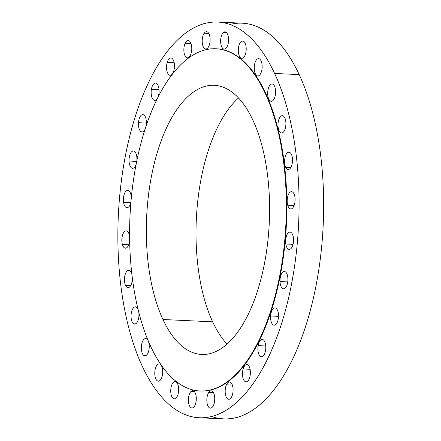 <?xml version="1.0" encoding="UTF-8"?>
<svg xmlns="http://www.w3.org/2000/svg" width="441" height="441" viewBox="0 0 441 441"><rect width="100%" height="100%" fill="white"/><g stroke="black" fill="none" stroke-linecap="round" stroke-linejoin="round"><path stroke-width="0.66" d="M185.104 43.372A8.66 3.947 92.7 0 1 188.213 40.544A8.66 3.947 92.7 0 1 191.565 45.776A8.66 3.947 92.7 0 1 190.518 55.015A8.66 3.947 92.7 0 1 187.408 57.843A8.66 3.947 92.7 0 1 184.057 52.611A8.66 3.947 92.7 0 1 185.104 43.372L191.047 43.653L185.104 43.372A8.66 3.947 -87.3 0 0 184.922 55.599A8.66 3.947 -87.3 0 0 190.518 55.015A8.66 3.947 -87.3 0 0 190.705 42.788A8.66 3.947 -87.3 0 0 185.104 43.372M217.683 22.05L242.258 23.197A198.07 90.229 92.7 0 1 299.185 74.601L274.611 73.454L299.185 74.601A198.07 90.229 92.7 0 1 314.229 294.356A198.07 90.229 92.7 0 1 223.835 418.906L199.26 417.759A198.07 90.229 -87.3 0 0 289.654 293.21A198.07 90.229 -87.3 0 0 274.611 73.454A198.07 90.229 -87.3 0 0 217.683 22.05A198.07 90.229 -87.3 0 0 127.289 146.599A198.07 90.229 -87.3 0 0 142.333 366.355A198.07 90.229 -87.3 0 0 199.26 417.759M212.634 321.814A134.737 61.376 92.7 0 1 238.52 97.985A134.737 61.376 -87.3 0 0 212.634 321.814L162.972 319.505A134.737 61.376 92.7 0 1 152.735 170.017A134.737 61.376 92.7 0 1 214.221 85.295A134.737 61.376 92.7 0 1 252.947 120.261A134.737 61.376 92.7 0 1 263.183 269.749A134.737 61.376 92.7 0 1 201.691 354.47A134.737 61.376 92.7 0 1 162.972 319.505L212.634 321.814A134.737 61.376 -87.3 0 0 227.065 344.09A134.737 61.376 92.7 0 1 212.634 321.814M215.925 48.758L216.437 48.786A171.306 78.04 92.7 0 1 265.675 93.244L265.162 93.222A171.306 78.04 92.7 0 1 261.513 335A171.306 78.04 92.7 0 1 150.756 346.543A171.306 78.04 92.7 0 1 154.405 104.76A171.306 78.04 92.7 0 1 265.162 93.222L265.675 93.244A171.306 78.04 92.7 0 1 278.684 283.304A171.306 78.04 92.7 0 1 200.506 391.029L199.994 391.007A171.306 78.04 -87.3 0 0 278.172 283.282A171.306 78.04 -87.3 0 0 265.162 93.222A171.306 78.04 -87.3 0 0 215.925 48.758A171.306 78.04 -87.3 0 0 137.746 156.483A171.306 78.04 -87.3 0 0 150.756 346.543A171.306 78.04 -87.3 0 0 199.994 391.007M252.947 120.261A134.737 61.376 -87.3 0 0 165.838 129.34A134.737 61.376 -87.3 0 0 162.972 319.505A134.737 61.376 -87.3 0 0 250.08 310.425A134.737 61.376 -87.3 0 0 252.947 120.261M274.611 73.454A198.07 90.229 92.7 0 1 270.394 353.009A198.07 90.229 92.7 0 1 142.333 366.355A198.07 90.229 92.7 0 1 146.55 86.8A198.07 90.229 92.7 0 1 274.611 73.454M200.247 391.018A171.306 78.04 -87.3 0 0 278.624 283.569A171.306 78.04 -87.3 0 0 265.675 93.244A171.306 78.04 -87.3 0 0 216.178 48.775M173.793 70.863A8.66 3.947 -87.3 0 0 172.729 59.077A8.66 3.947 -87.3 0 0 167.227 62.368A8.66 3.947 -87.3 0 0 168.297 74.154A8.66 3.947 -87.3 0 0 173.793 70.863A8.66 3.947 92.7 0 1 170.11 75.268A8.66 3.947 92.7 0 1 167.227 62.368A8.66 3.947 92.7 0 1 170.915 57.964A8.66 3.947 92.7 0 1 173.793 70.863M158.81 94.192A8.66 3.947 -87.3 0 0 156.544 83.432A8.66 3.947 -87.3 0 0 151.417 89.264A8.66 3.947 -87.3 0 0 153.683 100.019A8.66 3.947 -87.3 0 0 158.81 94.192A8.66 3.947 92.7 0 1 154.708 100.377A8.66 3.947 92.7 0 1 151.417 89.264A8.66 3.947 92.7 0 1 155.519 83.079A8.66 3.947 92.7 0 1 158.81 94.192M146.313 123.822A8.66 3.947 -87.3 0 0 142.967 114.632A8.66 3.947 -87.3 0 0 138.474 122.708A8.66 3.947 -87.3 0 0 140.552 131.225A8.66 3.947 -87.3 0 0 145.095 129.092A8.66 3.947 92.7 0 1 141.991 131.914A8.66 3.947 92.7 0 1 138.474 122.708A8.66 3.947 92.7 0 1 142.796 114.616A8.66 3.947 92.7 0 1 146.313 123.822A8.66 3.947 92.7 0 1 145.91 126.606A8.66 3.947 -87.3 0 0 146.313 123.822M136.93 158.269A8.66 3.947 -87.3 0 0 132.669 151.103A8.66 3.947 -87.3 0 0 129.037 161.026A8.66 3.947 -87.3 0 0 131.865 168.115A8.66 3.947 -87.3 0 0 136.131 164.328A8.66 3.947 92.7 0 1 132.581 168.297A8.66 3.947 92.7 0 1 129.037 161.026A8.66 3.947 92.7 0 1 133.386 150.998A8.66 3.947 92.7 0 1 136.93 158.269A8.66 3.947 92.7 0 1 136.87 160.618A8.66 3.947 -87.3 0 0 136.93 158.269M131.137 195.81A8.66 3.947 -87.3 0 0 126.176 191.03A8.66 3.947 -87.3 0 0 123.579 202.298A8.66 3.947 -87.3 0 0 127.069 207.705A8.66 3.947 -87.3 0 0 130.927 202.182A8.66 3.947 92.7 0 1 126.958 207.705A8.66 3.947 92.7 0 1 123.579 202.298A8.66 3.947 92.7 0 1 127.763 190.402A8.66 3.947 92.7 0 1 131.137 195.81A8.66 3.947 92.7 0 1 131.313 197.866A8.66 3.947 -87.3 0 0 131.137 195.81M129.224 234.557A8.66 3.947 -87.3 0 0 123.805 232.407A8.66 3.947 -87.3 0 0 122.383 244.452A8.66 3.947 -87.3 0 0 126.407 247.919A8.66 3.947 -87.3 0 0 129.665 240.731A8.66 3.947 92.7 0 1 125.398 248.156A8.66 3.947 92.7 0 1 122.383 244.452A8.66 3.947 92.7 0 1 122.471 235.417A8.66 3.947 92.7 0 1 126.203 230.852A8.66 3.947 92.7 0 1 129.224 234.557A8.66 3.947 92.7 0 1 129.61 236.448A8.66 3.947 -87.3 0 0 129.224 234.557M131.286 272.566A8.66 3.947 -87.3 0 0 125.685 273.15A8.66 3.947 -87.3 0 0 125.503 285.377A8.66 3.947 -87.3 0 0 129.908 286.678A8.66 3.947 -87.3 0 0 132.35 278.006A8.66 3.947 92.7 0 1 127.989 287.62A8.66 3.947 92.7 0 1 125.503 285.377A8.66 3.947 92.7 0 1 124.842 275.768A8.66 3.947 92.7 0 1 128.794 270.322A8.66 3.947 92.7 0 1 131.286 272.566A8.66 3.947 92.7 0 1 131.909 274.385A8.66 3.947 -87.3 0 0 131.286 272.566M137.212 307.939A8.66 3.947 -87.3 0 0 131.716 311.23A8.66 3.947 -87.3 0 0 132.78 323.016A8.66 3.947 -87.3 0 0 137.394 321.919A8.66 3.947 -87.3 0 0 138.755 312.074A8.66 3.947 92.7 0 1 134.593 324.129A8.66 3.947 92.7 0 1 132.78 323.016A8.66 3.947 92.7 0 1 131.275 313.193A8.66 3.947 92.7 0 1 135.398 306.826A8.66 3.947 92.7 0 1 137.212 307.939A8.66 3.947 92.7 0 1 138.182 309.786A8.66 3.947 -87.3 0 0 137.212 307.939M146.715 338.897A8.66 3.947 -87.3 0 0 141.594 344.724A8.66 3.947 -87.3 0 0 143.854 355.485A8.66 3.947 -87.3 0 0 148.981 349.658A8.66 3.947 -87.3 0 0 146.715 338.897A8.66 3.947 92.7 0 1 149.135 348.528A8.66 3.947 92.7 0 1 144.885 355.843A8.66 3.947 92.7 0 1 143.854 355.485A8.66 3.947 92.7 0 1 141.434 345.854A8.66 3.947 92.7 0 1 145.69 338.539A8.66 3.947 92.7 0 1 146.715 338.897M159.317 363.886A8.66 3.947 -87.3 0 0 154.824 371.967A8.66 3.947 -87.3 0 0 158.17 381.156A8.66 3.947 -87.3 0 0 162.663 373.08A8.66 3.947 -87.3 0 0 159.317 363.886A8.66 3.947 92.7 0 1 162.674 372.893A8.66 3.947 92.7 0 1 158.341 381.173A8.66 3.947 92.7 0 1 158.17 381.156A8.66 3.947 92.7 0 1 154.813 372.154A8.66 3.947 92.7 0 1 159.146 363.875A8.66 3.947 92.7 0 1 159.317 363.886M174.382 381.658A8.66 3.947 -87.3 0 0 170.744 391.58A8.66 3.947 -87.3 0 0 175.005 398.741A8.66 3.947 -87.3 0 0 178.644 388.824A8.66 3.947 -87.3 0 0 174.382 381.658L175.799 381.724L174.382 381.658A8.66 3.947 92.7 0 1 175.099 381.548A8.66 3.947 92.7 0 1 178.655 389.601A8.66 3.947 92.7 0 1 175.005 398.741A8.66 3.947 92.7 0 1 174.294 398.851A8.66 3.947 92.7 0 1 170.733 390.798A8.66 3.947 92.7 0 1 174.382 381.658M191.157 391.321A8.66 3.947 -87.3 0 0 188.561 402.583A8.66 3.947 -87.3 0 0 193.522 407.363A8.66 3.947 -87.3 0 0 196.118 396.095A8.66 3.947 -87.3 0 0 191.157 391.321L194.266 391.465L191.157 391.321A8.66 3.947 92.7 0 1 192.739 390.687A8.66 3.947 92.7 0 1 196.278 397.776A8.66 3.947 92.7 0 1 193.522 407.363A8.66 3.947 92.7 0 1 191.934 407.991A8.66 3.947 92.7 0 1 188.395 400.902A8.66 3.947 92.7 0 1 191.157 391.321M208.797 392.385A8.66 3.947 -87.3 0 0 207.369 404.43A8.66 3.947 -87.3 0 0 212.788 406.58A8.66 3.947 -87.3 0 0 214.216 394.535A8.66 3.947 -87.3 0 0 208.797 392.385L213.438 392.6L208.797 392.385A8.66 3.947 92.7 0 1 211.195 390.831A8.66 3.947 92.7 0 1 214.662 396.977A8.66 3.947 92.7 0 1 212.788 406.58A8.66 3.947 92.7 0 1 210.39 408.134A8.66 3.947 92.7 0 1 206.923 401.988A8.66 3.947 92.7 0 1 208.797 392.385M226.42 384.8A8.66 3.947 -87.3 0 0 226.239 397.021A8.66 3.947 -87.3 0 0 231.839 396.437A8.66 3.947 -87.3 0 0 232.021 384.216A8.66 3.947 -87.3 0 0 226.42 384.8L232.363 385.076L226.42 384.8A8.66 3.947 92.7 0 1 229.529 381.967A8.66 3.947 92.7 0 1 232.881 387.204A8.66 3.947 92.7 0 1 231.839 396.437A8.66 3.947 92.7 0 1 228.725 399.27A8.66 3.947 92.7 0 1 225.379 394.034A8.66 3.947 92.7 0 1 226.42 384.8M243.145 368.946A8.66 3.947 -87.3 0 0 244.215 380.732A8.66 3.947 -87.3 0 0 249.711 377.446A8.66 3.947 -87.3 0 0 248.647 365.655A8.66 3.947 -87.3 0 0 243.145 368.946L250.097 369.271L243.145 368.946A8.66 3.947 92.7 0 1 246.833 364.547A8.66 3.947 92.7 0 1 249.711 377.446A8.66 3.947 92.7 0 1 246.028 381.845A8.66 3.947 92.7 0 1 243.145 368.946M258.134 345.623A8.66 3.947 -87.3 0 0 260.399 356.378A8.66 3.947 -87.3 0 0 265.521 350.551A8.66 3.947 -87.3 0 0 263.26 339.791A8.66 3.947 -87.3 0 0 258.134 345.623L265.736 345.976L258.134 345.623A8.66 3.947 92.7 0 1 262.23 339.432A8.66 3.947 92.7 0 1 265.521 350.551A8.66 3.947 92.7 0 1 261.425 356.736A8.66 3.947 92.7 0 1 258.134 345.623M270.631 315.988A8.66 3.947 -87.3 0 0 273.977 325.182A8.66 3.947 -87.3 0 0 278.469 317.107A8.66 3.947 -87.3 0 0 275.123 307.912A8.66 3.947 -87.3 0 0 270.631 315.988L278.503 316.357L270.631 315.988A8.66 3.947 92.7 0 1 274.952 307.895A8.66 3.947 92.7 0 1 278.469 317.107A8.66 3.947 92.7 0 1 274.148 325.199A8.66 3.947 92.7 0 1 270.631 315.988M280.013 281.54A8.66 3.947 -87.3 0 0 284.274 288.706A8.66 3.947 -87.3 0 0 287.907 278.789A8.66 3.947 -87.3 0 0 283.646 271.623A8.66 3.947 -87.3 0 0 280.013 281.54L287.764 281.904L280.013 281.54A8.66 3.947 92.7 0 1 284.362 271.513A8.66 3.947 92.7 0 1 287.907 278.789A8.66 3.947 92.7 0 1 283.557 288.816A8.66 3.947 92.7 0 1 280.013 281.54M285.801 244.005A8.66 3.947 -87.3 0 0 290.768 248.779A8.66 3.947 -87.3 0 0 293.364 237.517A8.66 3.947 -87.3 0 0 288.397 232.738A8.66 3.947 -87.3 0 0 285.801 244.005L293.045 244.342L285.801 244.005A8.66 3.947 92.7 0 1 289.985 232.109A8.66 3.947 92.7 0 1 293.364 237.517A8.66 3.947 92.7 0 1 289.18 249.408A8.66 3.947 92.7 0 1 285.801 244.005M287.719 205.258A8.66 3.947 -87.3 0 0 293.133 207.408A8.66 3.947 -87.3 0 0 294.56 195.363A8.66 3.947 -87.3 0 0 289.142 193.213A8.66 3.947 -87.3 0 0 287.719 205.258L294.086 205.55L287.719 205.258A8.66 3.947 92.7 0 1 287.808 196.223A8.66 3.947 92.7 0 1 291.54 191.659A8.66 3.947 92.7 0 1 294.56 195.363A8.66 3.947 92.7 0 1 294.467 204.392A8.66 3.947 92.7 0 1 290.735 208.957A8.66 3.947 92.7 0 1 287.719 205.258M285.658 167.244A8.66 3.947 -87.3 0 0 291.258 166.659A8.66 3.947 -87.3 0 0 291.44 154.438A8.66 3.947 -87.3 0 0 285.84 155.023A8.66 3.947 -87.3 0 0 285.658 167.244L290.834 167.486L285.658 167.244A8.66 3.947 92.7 0 1 285.002 157.635A8.66 3.947 92.7 0 1 288.954 152.189A8.66 3.947 92.7 0 1 291.44 154.438A8.66 3.947 92.7 0 1 292.096 164.046A8.66 3.947 92.7 0 1 288.149 169.493A8.66 3.947 92.7 0 1 285.658 167.244M279.726 131.87A8.66 3.947 -87.3 0 0 285.228 128.585A8.66 3.947 -87.3 0 0 284.164 116.799A8.66 3.947 -87.3 0 0 278.662 120.084A8.66 3.947 -87.3 0 0 279.726 131.87L283.453 132.046L279.726 131.87A8.66 3.947 92.7 0 1 278.221 122.052A8.66 3.947 92.7 0 1 282.345 115.685A8.66 3.947 92.7 0 1 284.164 116.799A8.66 3.947 92.7 0 1 285.669 126.622A8.66 3.947 92.7 0 1 281.54 132.984A8.66 3.947 92.7 0 1 279.726 131.87M270.223 100.912A8.66 3.947 -87.3 0 0 275.349 95.085A8.66 3.947 -87.3 0 0 273.084 84.325A8.66 3.947 -87.3 0 0 267.963 90.157A8.66 3.947 -87.3 0 0 270.223 100.912L272.312 101.011L270.223 100.912A8.66 3.947 92.7 0 1 267.803 91.287A8.66 3.947 92.7 0 1 272.058 83.972A8.66 3.947 92.7 0 1 273.084 84.325A8.66 3.947 92.7 0 1 275.509 93.955A8.66 3.947 92.7 0 1 271.254 101.27A8.66 3.947 92.7 0 1 270.223 100.912M257.627 75.924A8.66 3.947 -87.3 0 0 262.119 67.848A8.66 3.947 -87.3 0 0 258.773 58.653A8.66 3.947 -87.3 0 0 254.281 66.734A8.66 3.947 -87.3 0 0 257.627 75.924L257.968 75.94L257.627 75.924A8.66 3.947 92.7 0 1 254.27 66.916A8.66 3.947 92.7 0 1 258.602 58.636A8.66 3.947 92.7 0 1 258.773 58.653A8.66 3.947 92.7 0 1 262.13 67.66A8.66 3.947 92.7 0 1 257.798 75.94A8.66 3.947 92.7 0 1 257.627 75.924M242.561 58.151A8.66 3.947 -87.3 0 0 246.194 48.234A8.66 3.947 -87.3 0 0 241.933 41.068A8.66 3.947 -87.3 0 0 238.3 50.991A8.66 3.947 -87.3 0 0 242.561 58.151A8.66 3.947 92.7 0 1 241.844 58.262A8.66 3.947 92.7 0 1 238.289 50.213A8.66 3.947 92.7 0 1 241.933 41.068A8.66 3.947 92.7 0 1 242.649 40.963A8.66 3.947 92.7 0 1 246.21 49.012A8.66 3.947 92.7 0 1 242.561 58.151M225.786 48.493A8.66 3.947 -87.3 0 0 228.383 37.226A8.66 3.947 -87.3 0 0 223.416 32.452A8.66 3.947 -87.3 0 0 220.825 43.714A8.66 3.947 -87.3 0 0 225.786 48.493A8.66 3.947 92.7 0 1 224.199 49.122A8.66 3.947 92.7 0 1 220.66 42.033A8.66 3.947 92.7 0 1 223.416 32.452A8.66 3.947 92.7 0 1 225.004 31.824A8.66 3.947 92.7 0 1 228.543 38.907A8.66 3.947 92.7 0 1 225.786 48.493M208.146 47.43A8.66 3.947 -87.3 0 0 209.569 35.385A8.66 3.947 -87.3 0 0 204.155 33.229A8.66 3.947 -87.3 0 0 202.728 45.28A8.66 3.947 -87.3 0 0 208.146 47.43A8.66 3.947 92.7 0 1 205.749 48.979A8.66 3.947 92.7 0 1 202.276 42.838A8.66 3.947 92.7 0 1 204.155 33.229A8.66 3.947 92.7 0 1 206.553 31.68A8.66 3.947 92.7 0 1 210.021 37.827A8.66 3.947 92.7 0 1 208.146 47.43M159.019 89.617L151.417 89.264L159.019 89.617M146.346 123.072L138.474 122.708L146.346 123.072M136.716 161.384L129.037 161.026L136.716 161.384M130.823 202.634L123.579 202.298L130.823 202.634M128.75 244.749L122.383 244.452L128.75 244.749M130.679 285.614L125.503 285.377L130.679 285.614M136.506 323.187L132.78 323.016L136.506 323.187M145.938 355.584L143.854 355.485L145.938 355.584M158.512 381.173L158.17 381.156L158.512 381.173M243.355 41.134L241.933 41.068L243.355 41.134M226.525 32.595L223.416 32.452L226.525 32.595M208.797 33.45L204.155 33.229L208.797 33.45M174.173 62.694L167.227 62.368L174.173 62.694M211.636 416.486A198.07 90.229 -87.3 0 0 311.291 306.743A198.07 90.229 -87.3 0 0 299.185 74.601A198.07 90.229 -87.3 0 0 229.882 24.47"/></g></svg>
